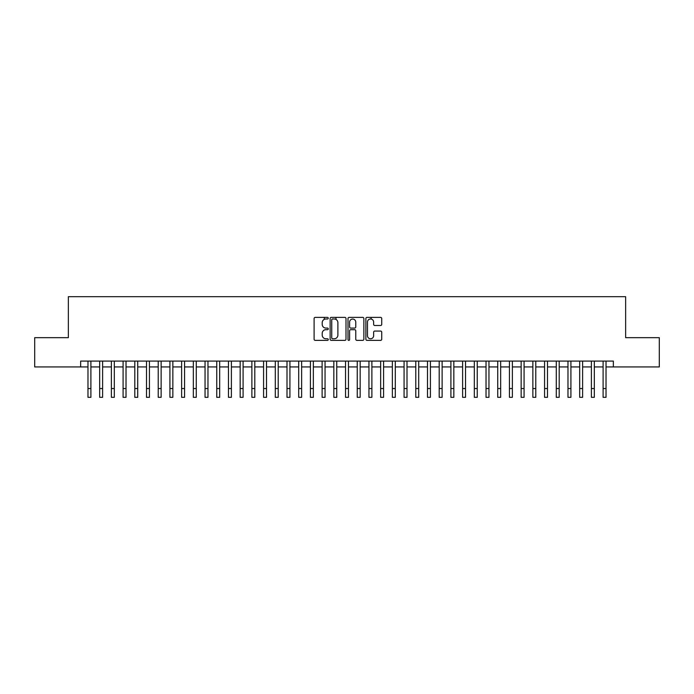 <?xml version="1.0" encoding="UTF-8"?>
<svg xmlns="http://www.w3.org/2000/svg" width="694" height="694" viewBox="0 0 694 694"><rect width="100%" height="100%" fill="white"/><g stroke="black" fill="none" stroke-linecap="round" stroke-linejoin="round"><path stroke-width="1.04" d="M328.271 318.199A0.807 0.807 0 0 0 327.464 317.392L315.258 317.392A1.145 1.145 0 0 0 314.104 318.537L314.104 339.227A1.145 1.145 0 0 0 315.258 340.372L327.464 340.372A0.807 0.807 0 0 0 328.271 339.574A0.807 0.807 0 0 0 327.464 338.767L325.885 338.767A3.678 3.678 0 0 1 322.207 335.089L322.207 333.363A3.678 3.678 0 0 1 325.885 329.685L327.464 329.685A0.807 0.807 0 0 0 328.271 328.887A0.807 0.807 0 0 0 327.464 328.08L325.885 328.08A3.678 3.678 0 0 1 322.207 324.402L322.207 322.675A3.678 3.678 0 0 1 325.885 318.997L327.464 318.997A0.807 0.807 0 0 0 328.271 318.199M380.581 325.495A1.145 1.145 0 0 0 381.735 324.341L381.735 318.537A1.145 1.145 0 0 0 380.581 317.392L367.022 317.392A1.145 1.145 0 0 0 365.877 318.537L365.877 339.227A1.145 1.145 0 0 0 367.022 340.372L380.581 340.372A1.145 1.145 0 0 0 381.735 339.227L381.735 332.218A1.145 1.145 0 0 0 380.581 331.064L374.777 331.064A1.145 1.145 0 0 0 373.632 332.218L373.632 335.688A3.071 3.071 0 0 1 370.561 338.767A3.071 3.071 0 0 1 367.482 335.688L367.482 322.077A3.071 3.071 0 0 1 370.561 318.997A3.071 3.071 0 0 1 373.632 322.077L373.632 324.341A1.145 1.145 0 0 0 374.777 325.495L380.581 325.495M80.651 366.935L34.7 366.935L34.7 337.666L68.359 337.666L68.359 296.685L625.641 296.685L625.641 337.666L659.3 337.666L659.3 366.935L613.349 366.935L613.349 361.08L80.651 361.08L80.651 366.935L87.973 366.935M345.994 318.537A1.145 1.145 0 0 0 344.849 317.392L331.281 317.392A1.145 1.145 0 0 0 330.136 318.537L330.136 339.227A1.145 1.145 0 0 0 331.281 340.372L344.849 340.372A1.145 1.145 0 0 0 345.994 339.227L345.994 318.537M349.151 317.392L362.719 317.392A1.145 1.145 0 0 1 363.864 318.537L363.864 339.227A1.145 1.145 0 0 1 362.719 340.372L356.916 340.372A1.145 1.145 0 0 1 355.762 339.227L355.762 330.838A1.145 1.145 0 0 0 354.617 329.685L350.765 329.685A1.145 1.145 0 0 0 349.611 330.838L349.611 339.574A0.807 0.807 0 0 1 348.813 340.372A0.807 0.807 0 0 1 348.006 339.574L348.006 318.537A1.145 1.145 0 0 1 349.151 317.392M90.897 366.935L99.676 366.935M102.608 366.935L111.387 366.935M114.31 366.935L123.09 366.935M126.022 366.935L134.801 366.935M137.724 366.935L146.503 366.935M149.436 366.935L158.215 366.935M161.138 366.935L169.926 366.935M172.849 366.935L181.628 366.935M184.561 366.935L193.34 366.935M196.263 366.935L205.042 366.935M207.974 366.935L216.754 366.935M219.677 366.935L228.465 366.935M231.388 366.935L240.167 366.935M243.091 366.935L251.879 366.935M254.802 366.935L263.581 366.935M266.513 366.935L275.292 366.935M278.216 366.935L286.995 366.935M289.927 366.935L298.706 366.935M301.63 366.935L310.418 366.935M313.341 366.935L322.12 366.935M325.052 366.935L333.831 366.935M336.755 366.935L345.534 366.935M348.466 366.935L357.245 366.935M360.169 366.935L368.948 366.935M371.88 366.935L380.659 366.935M383.582 366.935L392.37 366.935M395.294 366.935L404.073 366.935M407.005 366.935L415.784 366.935M418.708 366.935L427.487 366.935M430.419 366.935L439.198 366.935M442.121 366.935L450.909 366.935M453.833 366.935L462.612 366.935M465.535 366.935L474.323 366.935M477.246 366.935L486.026 366.935M488.958 366.935L497.737 366.935M500.66 366.935L509.439 366.935M512.372 366.935L521.151 366.935M524.074 366.935L532.862 366.935M535.785 366.935L544.564 366.935M547.497 366.935L556.276 366.935M559.199 366.935L567.978 366.935M570.91 366.935L579.69 366.935M582.613 366.935L591.392 366.935M594.324 366.935L603.103 366.935M606.027 366.935L613.349 366.935M332.547 318.997A0.807 0.807 0 0 0 331.741 319.804L331.741 337.961A0.807 0.807 0 0 0 332.547 338.767L334.213 338.767A3.678 3.678 0 0 0 337.891 335.089L337.891 322.675A3.678 3.678 0 0 0 334.213 318.997L332.547 318.997M355.762 322.129A3.071 3.071 0 0 0 352.691 319.058A3.071 3.071 0 0 0 349.611 322.129L349.611 326.926A1.145 1.145 0 0 0 350.765 328.08L354.617 328.08A1.145 1.145 0 0 0 355.762 326.926L355.762 322.129M87.973 388.536L90.897 388.536L90.897 397.315L87.973 397.315L87.973 361.08M90.897 388.536L90.897 361.08M99.676 397.315L102.608 397.315L99.676 397.315L99.676 361.08M102.608 397.315L102.608 361.08M111.387 397.315L114.31 397.315L111.387 397.315L111.387 361.08M114.31 397.315L114.31 361.08M123.09 397.315L126.022 397.315L123.09 397.315L123.09 361.08M126.022 397.315L126.022 361.08M134.801 397.315L137.724 397.315L134.801 397.315L134.801 361.08M137.724 397.315L137.724 361.08M146.503 397.315L149.436 397.315L146.503 397.315L146.503 361.08M149.436 397.315L149.436 361.08M158.215 397.315L161.138 397.315L158.215 397.315L158.215 361.08M161.138 397.315L161.138 361.08M169.926 397.315L172.849 397.315L169.926 397.315L169.926 361.08M172.849 397.315L172.849 361.08M181.628 397.315L184.561 397.315L181.628 397.315L181.628 361.08M184.561 397.315L184.561 361.08M193.34 397.315L196.263 397.315L193.34 397.315L193.34 361.08M196.263 397.315L196.263 361.08M205.042 397.315L207.974 397.315L205.042 397.315L205.042 361.08M207.974 397.315L207.974 361.08M216.754 397.315L219.677 397.315L216.754 397.315L216.754 361.08M219.677 397.315L219.677 361.08M228.465 397.315L231.388 397.315L228.465 397.315L228.465 361.08M231.388 397.315L231.388 361.08M240.167 397.315L243.091 397.315L240.167 397.315L240.167 361.08M243.091 397.315L243.091 361.08M251.879 397.315L254.802 397.315L251.879 397.315L251.879 361.08M254.802 397.315L254.802 361.08M263.581 397.315L266.513 397.315L263.581 397.315L263.581 361.08M266.513 397.315L266.513 361.08M275.292 397.315L278.216 397.315L275.292 397.315L275.292 361.08M278.216 397.315L278.216 361.08M286.995 397.315L289.927 397.315L286.995 397.315L286.995 361.08M289.927 397.315L289.927 361.08M298.706 397.315L301.63 397.315L298.706 397.315L298.706 361.08M301.63 397.315L301.63 361.08M310.418 397.315L313.341 397.315L310.418 397.315L310.418 361.08M313.341 397.315L313.341 361.08M322.12 397.315L325.052 397.315L322.12 397.315L322.12 361.08M325.052 397.315L325.052 361.08M324.289 319.361L324.289 317.392M333.831 397.315L336.755 397.315L333.831 397.315L333.831 361.08M336.755 397.315L336.755 361.08M335.991 319.457L335.991 317.392M345.534 397.315L348.466 397.315L345.534 397.315L345.534 361.08M348.466 397.315L348.466 361.08M357.245 397.315L360.169 397.315L357.245 397.315L357.245 361.08M360.169 397.315L360.169 361.08M368.948 397.315L371.88 397.315L368.948 397.315L368.948 361.08M371.88 397.315L371.88 361.08M371.117 319.049L371.117 317.392M380.659 397.315L383.582 397.315L380.659 397.315L380.659 361.08M383.582 397.315L383.582 361.08M392.37 397.315L395.294 397.315L392.37 397.315L392.37 361.08M395.294 397.315L395.294 361.08M404.073 397.315L407.005 397.315L404.073 397.315L404.073 361.08M407.005 397.315L407.005 361.08M415.784 397.315L418.708 397.315L415.784 397.315L415.784 361.08M418.708 397.315L418.708 361.08M427.487 397.315L430.419 397.315L427.487 397.315L427.487 361.08M430.419 397.315L430.419 361.08M439.198 397.315L442.121 397.315L439.198 397.315L439.198 361.08M442.121 397.315L442.121 361.08M450.909 397.315L453.833 397.315L450.909 397.315L450.909 361.08M453.833 397.315L453.833 361.08M462.612 397.315L465.535 397.315L462.612 397.315L462.612 361.08M465.535 397.315L465.535 361.08M474.323 397.315L477.246 397.315L474.323 397.315L474.323 361.08M477.246 397.315L477.246 361.08M486.026 397.315L488.958 397.315L486.026 397.315L486.026 361.08M488.958 397.315L488.958 361.08M497.737 397.315L500.66 397.315L497.737 397.315L497.737 361.08M500.66 397.315L500.66 361.08M509.439 397.315L512.372 397.315L509.439 397.315L509.439 361.08M512.372 397.315L512.372 361.08M521.151 397.315L524.074 397.315L521.151 397.315L521.151 361.08M524.074 397.315L524.074 361.08M532.862 397.315L535.785 397.315L532.862 397.315L532.862 361.08M535.785 397.315L535.785 361.08M544.564 397.315L547.497 397.315L544.564 397.315L544.564 361.08M547.497 397.315L547.497 361.08M556.276 397.315L559.199 397.315L556.276 397.315L556.276 361.08M559.199 397.315L559.199 361.08M567.978 397.315L570.91 397.315L567.978 397.315L567.978 361.08M570.91 397.315L570.91 361.08M579.69 397.315L582.613 397.315L579.69 397.315L579.69 361.08M582.613 397.315L582.613 361.08M591.392 397.315L594.324 397.315L591.392 397.315L591.392 361.08M594.324 397.315L594.324 361.08M603.103 397.315L606.027 397.315L603.103 397.315L603.103 361.08M606.027 397.315L606.027 361.08M99.676 388.536L102.608 388.536M111.387 388.536L114.31 388.536M123.09 388.536L126.022 388.536M134.801 388.536L137.724 388.536M146.503 388.536L149.436 388.536M158.215 388.536L161.138 388.536M169.926 388.536L172.849 388.536M181.628 388.536L184.561 388.536M193.34 388.536L196.263 388.536M205.042 388.536L207.974 388.536M216.754 388.536L219.677 388.536M228.465 388.536L231.388 388.536M240.167 388.536L243.091 388.536M251.879 388.536L254.802 388.536M263.581 388.536L266.513 388.536M275.292 388.536L278.216 388.536M286.995 388.536L289.927 388.536M298.706 388.536L301.63 388.536M310.418 388.536L313.341 388.536M322.12 388.536L325.052 388.536M333.831 388.536L336.755 388.536M345.534 388.536L348.466 388.536M357.245 388.536L360.169 388.536M368.948 388.536L371.88 388.536M380.659 388.536L383.582 388.536M392.37 388.536L395.294 388.536M404.073 388.536L407.005 388.536M415.784 388.536L418.708 388.536M427.487 388.536L430.419 388.536M439.198 388.536L442.121 388.536M450.909 388.536L453.833 388.536M462.612 388.536L465.535 388.536M474.323 388.536L477.246 388.536M486.026 388.536L488.958 388.536M497.737 388.536L500.66 388.536M509.439 388.536L512.372 388.536M521.151 388.536L524.074 388.536M532.862 388.536L535.785 388.536M544.564 388.536L547.497 388.536M556.276 388.536L559.199 388.536M567.978 388.536L570.91 388.536M579.69 388.536L582.613 388.536M591.392 388.536L594.324 388.536M603.103 388.536L606.027 388.536"/></g></svg>
